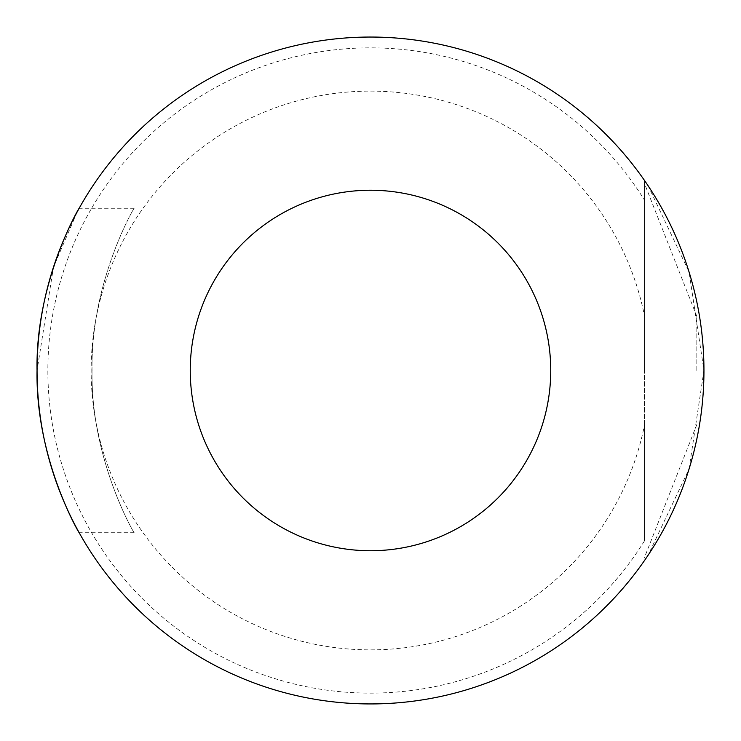 <?xml version="1.0" encoding="UTF-8"?>
<svg xmlns="http://www.w3.org/2000/svg" width="741" height="741" viewBox="0 0 741 741"><rect width="100%" height="100%" fill="white"/><g stroke="black" fill="none" stroke-linecap="round" stroke-linejoin="round"><path stroke-width="0.56" stroke-dasharray="3.71 2.78" d="M550.739 370.491A180.239 180.239 0 0 1 280.376 526.582A180.239 180.239 0 0 1 280.376 214.39A180.239 180.239 0 0 1 550.739 370.491M92.06 370.491C90.43 282.395 134.325 206.971 134.177 208.267C134.325 206.971 90.43 282.395 92.06 370.491C90.43 282.395 134.325 206.971 134.177 208.267C134.325 206.971 90.43 282.395 92.06 370.491C90.43 458.577 134.325 534.011 134.177 532.705C134.325 534.011 90.43 458.577 92.06 370.491C90.43 458.577 134.325 534.011 134.177 532.705C134.325 534.011 90.43 458.577 92.06 370.491M644.466 540.884L644.466 180.406A333.45 333.45 0 0 0 149.182 121.07A333.45 333.45 0 0 0 149.182 619.902A333.45 333.45 0 0 0 644.466 560.567L648.079 555.259L689.047 469.072L703.95 370.491L689.047 271.91L648.079 185.713L644.466 180.406L644.466 315.786A279.376 279.376 0 0 0 215.233 138.234A279.376 279.376 0 0 0 215.233 602.748A279.376 279.376 0 0 0 644.466 425.186L644.466 540.884A322.631 322.631 0 0 1 160.427 615.354A322.631 322.631 0 0 1 160.427 125.618A322.631 322.631 0 0 1 644.466 200.098M696.836 370.491L696.836 316.416L696.836 370.491M644.466 370.491L644.466 183.481L644.466 370.491M37.05 370.491C35.457 458.994 79.278 533.677 79.167 532.705C79.324 533.677 35.448 459.114 37.05 370.491L53.463 267.158L77.434 211.417M644.466 425.186L644.466 315.786M696.836 316.416L644.466 183.481M696.836 424.565L644.466 557.491M134.177 208.267L79.167 208.267M134.177 532.705L79.167 532.705"/><path stroke-width="1.11" d="M550.739 370.491A180.239 180.239 0 0 1 280.376 526.582A180.239 180.239 0 0 1 280.376 214.39A180.239 180.239 0 0 1 550.739 370.491M703.95 370.491A333.45 333.45 0 0 1 265.158 686.861A333.45 333.45 0 0 1 103.61 170.597A333.45 333.45 0 0 1 703.95 370.491M77.434 211.417L79.167 208.267M37.05 370.491C35.438 282.052 79.306 207.221 79.167 208.267C79.296 207.184 35.383 282.312 37.05 370.491C35.457 458.994 79.278 533.677 79.167 532.705C79.324 533.677 35.448 459.114 37.05 370.491"/></g></svg>
